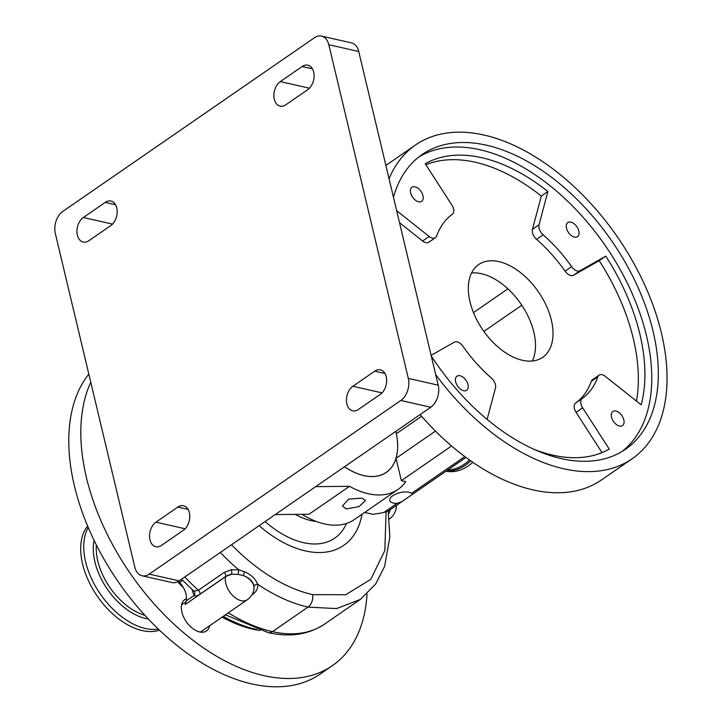 <?xml version="1.0" encoding="UTF-8"?>
<svg xmlns="http://www.w3.org/2000/svg" width="722" height="722" viewBox="0 0 722 722"><rect width="100%" height="100%" fill="white"/><g stroke="black" fill="none" stroke-linecap="round" stroke-linejoin="round"><path stroke-width="1.08" d="M158.344 629.088A64.159 38.338 -124.6 0 1 145.321 628.483A64.159 38.338 -124.6 0 1 95.322 586.029A64.159 38.338 -124.6 0 1 88.246 527.52M159.481 630.171A64.159 38.338 -124.6 0 1 142.252 630.595A64.159 38.338 -124.6 0 1 90.62 585.127A64.159 38.338 -124.6 0 1 87.642 526.076M534.199 449.409A169.932 101.549 55.4 0 0 552.664 455.131A169.932 101.549 55.4 0 0 609.251 449.111L582.618 407.804A8.285 4.955 -124.6 0 1 582.167 398.571A112.731 67.372 55.4 0 0 597.879 376.785A8.285 4.955 -124.6 0 1 599.107 375.142A8.285 4.955 -124.6 0 1 605.307 376.361L641.19 404.852A169.932 101.549 55.4 0 0 605.758 256.139L580.136 270.696A8.285 4.955 -124.6 0 1 577.374 270.994A8.285 4.955 -124.6 0 1 571.643 266.662A112.731 67.372 55.4 0 0 543.161 234.858A8.285 4.955 -124.6 0 1 539.018 224.795L547.89 191.538A169.932 101.549 55.4 0 0 425.231 163.741L451.864 205.048A8.285 4.955 -124.6 0 1 452.315 214.272A112.731 67.372 55.4 0 0 436.602 236.058A8.285 4.955 -124.6 0 1 435.375 237.709A8.285 4.955 -124.6 0 1 432.397 238.143A8.285 4.955 -124.6 0 1 429.175 236.491L396.649 210.662M435.375 237.709L428.814 242.24A8.285 4.955 -124.6 0 1 425.836 242.673A8.285 4.955 -124.6 0 1 422.614 241.022L399.51 222.683M636.461 401.098A169.932 101.549 55.4 0 0 599.197 260.669L573.575 275.226A8.285 4.955 -124.6 0 1 570.813 275.524A8.285 4.955 -124.6 0 1 565.082 271.192A112.731 67.372 55.4 0 0 536.599 239.388A8.285 4.955 -124.6 0 1 532.457 229.325L541.329 196.068A169.932 101.549 55.4 0 0 425.89 164.769M431.278 356.027A179.047 107 55.4 0 0 561.129 458.587A179.047 107 55.4 0 0 625.505 449.255A179.047 107 55.4 0 0 637.129 285.47A179.047 107 55.4 0 0 486.475 145.203A179.047 107 55.4 0 0 422.108 154.535A179.047 107 55.4 0 0 393.463 197.268M622.147 451.421A179.047 107 55.4 0 0 629.196 287.049A179.047 107 55.4 0 0 479.913 149.734A179.047 107 55.4 0 0 418.895 156.9M149.959 539.812A13.267 8.917 102.8 0 1 155.943 522.168L177.82 507.07A13.267 8.917 102.8 0 1 183.514 505.734A13.267 8.917 102.8 0 1 189.769 516.537A13.267 8.917 102.8 0 1 183.352 530.282L161.475 545.381A13.267 8.917 102.8 0 1 155.781 546.707A13.267 8.917 102.8 0 1 149.959 539.812M346.876 403.914A13.267 8.917 102.8 0 1 352.859 386.27L374.736 371.162A13.267 8.917 102.8 0 1 380.431 369.835A13.267 8.917 102.8 0 1 386.676 380.629A13.267 8.917 102.8 0 1 380.268 394.383L358.392 409.482A13.267 8.917 102.8 0 1 352.697 410.809A13.267 8.917 102.8 0 1 346.876 403.914M274.288 99.239A13.267 8.917 102.8 0 1 280.271 81.595L302.157 66.496A13.267 8.917 102.8 0 1 307.852 65.17A13.267 8.917 102.8 0 1 314.097 75.963A13.267 8.917 102.8 0 1 307.689 89.709L285.804 104.807A13.267 8.917 102.8 0 1 280.109 106.134A13.267 8.917 102.8 0 1 274.288 99.239M77.371 235.146A13.267 8.917 102.8 0 1 83.364 217.493L105.241 202.395A13.267 8.917 102.8 0 1 110.935 201.068A13.267 8.917 102.8 0 1 117.181 211.862A13.267 8.917 102.8 0 1 110.773 225.607L88.887 240.706A13.267 8.917 102.8 0 1 83.192 242.032A13.267 8.917 102.8 0 1 77.371 235.146M460.049 375.747A8.547 5.108 55.4 0 0 456.972 376.198A8.547 5.108 55.4 0 0 456.421 384.014A8.547 5.108 55.4 0 0 463.614 390.71A8.547 5.108 55.4 0 0 466.683 390.259A8.547 5.108 55.4 0 0 467.233 382.443A8.547 5.108 55.4 0 0 460.049 375.747M415.042 186.836A8.547 5.108 55.4 0 0 411.964 187.278A8.547 5.108 55.4 0 0 411.414 195.093A8.547 5.108 55.4 0 0 418.607 201.79A8.547 5.108 55.4 0 0 421.675 201.348A8.547 5.108 55.4 0 0 422.235 193.532A8.547 5.108 55.4 0 0 415.042 186.836M570.867 222.141A8.547 5.108 55.4 0 0 567.799 222.584A8.547 5.108 55.4 0 0 567.248 230.408A8.547 5.108 55.4 0 0 574.432 237.096A8.547 5.108 55.4 0 0 577.51 236.654A8.547 5.108 55.4 0 0 578.06 228.838A8.547 5.108 55.4 0 0 570.867 222.141M615.875 411.062A8.547 5.108 55.4 0 0 612.807 411.504A8.547 5.108 55.4 0 0 612.247 419.32A8.547 5.108 55.4 0 0 619.44 426.016A8.547 5.108 55.4 0 0 622.517 425.574A8.547 5.108 55.4 0 0 623.068 417.749A8.547 5.108 55.4 0 0 615.875 411.062M522.43 360.287A56.37 33.69 -124.6 0 1 475.004 316.128A56.37 33.69 -124.6 0 1 478.659 264.568A56.37 33.69 -124.6 0 1 498.929 261.626A56.37 33.69 -124.6 0 1 546.355 305.785A56.37 33.69 -124.6 0 1 542.691 357.345A56.37 33.69 -124.6 0 1 522.43 360.287M532.304 361.018A56.37 33.69 55.4 0 0 524.741 309.955A56.37 33.69 55.4 0 0 481.421 273.71A56.37 33.69 55.4 0 0 471.547 272.979M389.041 178.74A190.653 113.941 -124.6 0 1 415.511 144.987A190.653 113.941 -124.6 0 1 484.056 135.05A190.653 113.941 -124.6 0 1 644.475 284.405A190.653 113.941 -124.6 0 1 632.093 458.804L601.462 479.949A190.653 113.941 -124.6 0 1 532.917 489.877A190.653 113.941 -124.6 0 1 420.114 414.581M632.093 458.804A190.653 113.941 -124.6 0 1 563.548 468.74A190.653 113.941 -124.6 0 1 435.691 374.556M361.83 498.144L348.654 499.164L342.418 505.96L346.199 508.938L359.069 506.618L365.458 500.472L361.83 498.144M393.49 503.072A11.841 5.171 -13.4 0 1 389.781 500.427A11.841 5.171 -13.4 0 1 396.089 493.947A11.841 5.171 -13.4 0 1 409.112 492.287A11.841 5.171 -13.4 0 1 411.612 493.307L412.605 494.245L401.946 501.6L396.974 503.405A11.841 5.171 -13.4 0 1 393.49 503.072M344.493 466.764A62.227 37.192 55.4 0 0 363.933 475.645A62.227 37.192 55.4 0 0 386.306 472.396A62.227 37.192 55.4 0 0 396.035 458.326L435.465 431.106M395.837 431.35A62.173 37.156 55.4 0 0 395.827 431.341A62.173 37.156 55.4 0 1 386.27 472.35A62.173 37.156 55.4 0 1 344.529 466.746M396.035 458.326L401.351 480.644L405.782 481.646A82.895 49.538 -124.6 0 1 398.039 489.408A82.895 49.538 -124.6 0 1 368.238 493.722A82.895 49.538 -124.6 0 1 349.493 486.321L309.016 514.254L275.217 514.578M398.039 489.408L354.285 519.605A82.895 49.538 -124.6 0 1 324.476 523.928A82.895 49.538 -124.6 0 1 302.004 514.317M367.047 594.007A190.653 113.941 -124.6 0 1 332.346 665.675A190.653 113.941 -124.6 0 1 263.801 675.611A190.653 113.941 -124.6 0 1 118.119 554.451A190.653 113.941 -124.6 0 1 90.764 382.263M332.346 665.675L320.315 673.978A190.653 113.941 -124.6 0 1 251.77 683.914A190.653 113.941 -124.6 0 1 98.697 549.505A190.653 113.941 -124.6 0 1 88.824 374.113M209.696 625.694A19.061 11.39 -124.6 0 1 209.551 626.29A19.061 11.39 -124.6 0 1 206.474 630.938A19.061 11.39 -124.6 0 1 189.056 625.207A19.061 11.39 -124.6 0 1 181.745 604.206A19.061 11.39 -124.6 0 1 184.814 599.558A19.061 11.39 -124.6 0 1 186.484 598.718M222.674 616.741A16.579 9.909 -124.6 0 1 222.764 616.796L223.315 616.417A139.256 83.229 55.4 0 0 255.281 629.124A139.256 83.229 55.4 0 0 256.734 629.44M260.019 630.486A137.559 82.209 -124.6 0 1 252.736 629.142A137.559 82.209 -124.6 0 1 222.114 617.12M362.038 514.254A106.45 63.617 -124.6 0 1 305.442 550.94A106.45 63.617 -124.6 0 1 259.135 525.679M231.491 544.758A154.219 92.163 55.4 0 0 312.635 594.639L345.648 594.757L370.756 579.396L384.826 550.552L386.062 511.961M472.82 462.306A53.049 35.676 102.8 0 1 446.015 471.186M388.192 511.014L389.844 536.915L384.636 566.301L375.657 584.071L360.296 599.441L336.578 608.583L307.996 607.103A163.298 97.587 -124.6 0 1 257.628 584.233C258.214 588.204 256.59 591.544 252.754 594.278L251.879 594.883M237.935 574.342L231.627 574.252L225.706 576.463L199.994 594.206C197.205 596.074 195.22 596.516 194.037 595.524A3.312 3.087 133.2 0 0 193.893 591.183A3.312 3.087 133.2 0 0 193.875 591.174L198.388 590.226L224.1 572.483L231.184 569.784L238.684 569.829L244.614 571.77C251.22 574.703 255.561 578.863 257.628 584.233A3.312 2.401 169.5 0 0 254.054 586.535C253.106 581.508 249.568 577.871 243.458 575.614L237.935 574.342A3.312 0.487 99.2 0 0 238.684 569.829A163.298 97.587 -124.6 0 1 220.318 552.465M179.029 580.966A139.256 83.229 55.4 0 0 180.085 582.094L179.543 582.464A16.579 9.909 -124.6 0 1 186.141 600.984L185.193 604.513L225.67 576.58A16.579 11.841 14.9 0 1 231.627 574.252A3.312 1.336 81.5 0 0 231.184 569.784M224.1 572.483A3.312 1.986 55.4 0 1 225.706 576.463L225.67 576.58A16.579 9.909 -124.6 0 0 225.796 583.466A16.579 9.909 -124.6 0 0 241.22 600.686A16.579 9.909 -124.6 0 0 247.186 599.829A16.579 16.579 0 0 0 253.783 590.452L253.783 590.452A16.579 11.841 14.9 0 0 243.458 575.614A3.312 0.596 108.2 0 1 244.614 571.77M183.487 587.798A137.559 82.209 -124.6 0 1 177.612 581.788M253.864 590.118L254.054 586.535M186.141 600.984L194.037 595.524L191.971 589.432M401.946 501.6L389.203 510.4L383.725 512.557L373.148 514.362L364.664 512.439M421.576 416.269L396.351 433.678M401.351 480.644L451.566 445.988M473.488 312.599L507.909 288.845M483.884 331.416L521.807 305.244M315.695 486.646L349.493 486.321M142.09 575.777A16.579 11.146 -77.2 0 1 134.815 567.158L55.323 233.468A16.579 11.146 -77.2 0 1 62.805 211.411L314.413 37.761A16.579 11.146 -77.2 0 1 321.534 36.1A16.579 11.146 -77.2 0 1 328.817 44.719L408.309 378.409L438.227 385.187A16.579 11.146 102.8 0 1 430.745 407.244L179.128 580.894A16.579 11.146 102.8 0 1 172.007 582.555L142.09 575.777A16.579 11.146 -77.2 0 0 149.21 574.116L179.128 580.894M321.534 36.1L351.452 42.878A16.579 11.146 102.8 0 1 358.735 51.497L438.227 385.187M430.745 407.244L400.827 400.466L149.21 574.116M400.827 400.466A16.579 11.146 -77.2 0 0 408.309 378.409M602.031 452.613L576.057 412.334A8.285 4.955 -124.6 0 1 575.596 403.102A112.731 67.372 55.4 0 0 591.318 381.315A8.285 4.955 -124.6 0 1 592.536 379.673L599.107 375.142M431.115 355.35L454.346 342.156A8.285 4.955 -124.6 0 1 462.838 346.19A112.731 67.372 55.4 0 0 491.321 377.994A8.285 4.955 -124.6 0 1 495.463 388.057L487.106 419.374M599.197 260.669L605.758 256.139M541.329 196.068L547.89 191.538M148.317 618.98A54.547 32.598 -124.6 0 1 145.627 618.483A54.547 32.598 -124.6 0 1 94.14 540.48M144.896 615.306A52.805 31.551 -124.6 0 1 96.369 544.984M422.614 241.022L429.175 236.491M565.082 271.192L571.643 266.662M155.943 522.168L185.112 528.775M352.859 386.27L382.019 392.876M280.271 81.595L309.44 88.201M83.364 217.493L112.524 224.1M389.284 519.1A16.579 9.909 -124.6 0 1 389.23 519.136L389.284 519.1A16.579 16.579 0 0 0 396.441 505.4M225.562 614.855L223.315 616.417M388.598 513.757A16.579 11.146 -77.2 0 0 390.277 509.66M265.1 521.564A87.037 52.011 55.4 0 0 346.524 523.441M295.172 514.389A70.458 42.111 55.4 0 0 316.371 521.483M470.744 460.871A53.049 35.676 102.8 0 1 446.322 470.979M469.535 460.013A52.183 35.089 102.8 0 1 447.775 469.968M312.635 594.639A9.946 6.688 102.8 0 1 307.996 607.103L272.438 631.642A145.059 86.694 55.4 0 0 324.593 624.079L360.296 599.441M184.76 577.004A163.298 97.587 55.4 0 0 198.388 590.226A3.312 1.986 55.4 0 1 199.994 594.206M228.342 612.834A163.298 97.587 55.4 0 0 272.438 631.642A9.946 6.688 -77.2 0 1 268.169 632.634C289.757 637.517 308.565 634.665 324.593 624.079M182.621 580.344L180.085 582.094M383.725 512.557L396.974 503.405M411.612 493.307L464.824 456.584M105.241 202.395L115.502 204.723M302.157 66.496L312.418 68.825M374.736 371.162L384.997 373.491M177.82 507.07L188.081 509.389M358.735 51.497L328.817 44.719M573.575 275.226L580.136 270.696M536.599 239.388L543.161 234.858M532.457 229.325L539.018 224.795M576.057 412.334L582.618 407.804M575.596 403.102L582.167 398.571M591.318 381.315L597.879 376.785M247.186 599.829L200.436 632.084M181.538 579.234L194.001 591.291M253.954 589.811L253.783 590.452M225.472 614.801L268.169 632.634M185.915 601.823L181.601 604.801M384.943 473.262L386.27 472.35M412.605 494.245L465.961 457.423M385.873 165.437L415.511 144.987"/></g></svg>

